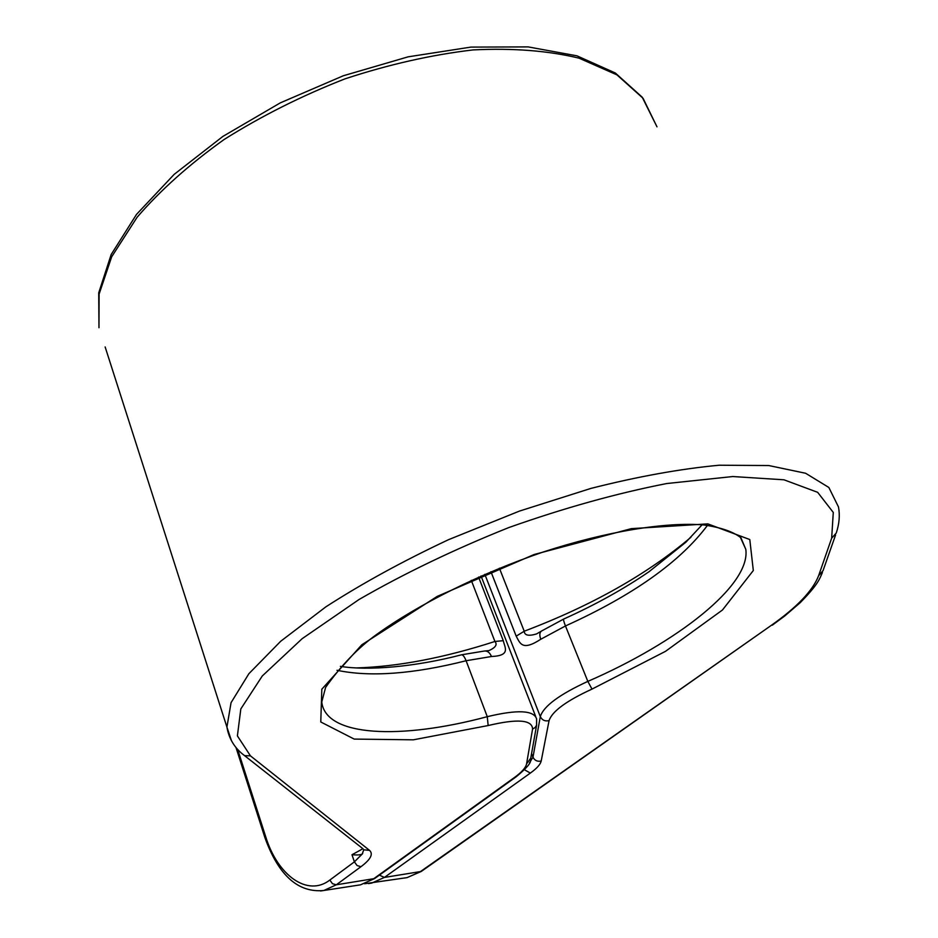 <?xml version="1.0" encoding="UTF-8"?>
<svg xmlns="http://www.w3.org/2000/svg" width="938" height="938" viewBox="0 0 938 938"><rect width="100%" height="100%" fill="white"/><g stroke="black" fill="none" stroke-linecap="round" stroke-linejoin="round"><path stroke-width="1.41" d="M404.044 878.097L407.092 877.616L419.861 872L770.895 625.646C796.901 607.343 812.812 590.694 818.628 575.674L831.654 538.213L833.284 512.429L817.655 492.321L783.957 479.799L732.813 476.539L666.719 483.539C616.477 493.376 563.832 508.056 508.806 527.566C454.449 549.316 404.524 573.294 359.043 599.499L302.153 638.684L262.288 675.97L240.82 708.929L237.396 735.884L250.446 755.852L369.513 850.356L363.733 849.816L362.279 853.897C361.024 854.917 357.589 855.198 351.985 854.741L362.924 848.714M707.486 525.339C680.226 561.862 632.88 595.407 565.462 625.963L540.78 639.247C522.044 651.476 520.086 643.269 516.193 636.163L490.949 571.699M540.78 639.247C539.327 635.237 539.561 632.505 541.461 631.063L536.513 633.947C528.551 636.304 524.459 635.389 524.225 631.215L499.415 568.205M478.568 577.058L503.272 640.677C504.656 647.396 511.269 655.662 491.477 656.506C489.824 652.625 487.502 650.796 484.524 651.007L461.566 654.794M471.286 580.329L494.912 641.475C497.586 644.547 495.604 647.583 488.956 650.597L485.298 650.96M770.895 625.646L421.232 871.461L384.404 877.429L530.345 773.088C536.829 768.421 540.44 764.4 541.203 760.999L549.07 720.63C552.107 711.356 566.411 700.85 591.995 689.102L665.499 651.335L722.483 609.981L753.32 570.515L749.79 539.538L707.838 523.885L631.344 528.645L534.097 554.522L437.214 596.392L361.857 644.746L321.828 689.207L320.773 721.979L354.201 739.085L413.353 739.812L488.159 725.543C517.495 718.59 532.292 719.763 532.573 729.049L526.57 763.872C525.796 767.671 521.821 772.162 514.634 777.368L373.113 879.164L360.509 884.827L357.495 885.284M369.513 850.356C373.512 854.014 370.662 859.454 360.966 866.7L336.308 884.792L374.602 878.566L360.509 884.827L320.585 890.983M818.628 575.674L823.025 570.703L835.57 535M831.654 538.213L836.262 533.019C839.299 523.885 840.038 515.185 838.466 506.919L828.84 487.467L805.625 473.268L768.773 465.541L719.2 465.225C680.425 468.836 637.699 476.563 591.01 488.381L519.429 511.093L448.587 539.655C403.082 561.03 362.197 583.413 325.908 606.816L280.697 641.264L248.875 673.719L231.053 702.679L226.926 727.091L231.51 740.844M250.446 755.852L244.584 755.653L242.59 754.082M105.138 346.943L226.926 727.091C228.942 738.91 234.828 748.43 244.584 755.653L363.112 848.867M362.678 853.568L354.388 861.858L351.985 854.741M360.966 866.7L357.097 865.563L354.388 861.858L329.824 880.055C307.629 897.267 277.531 875.435 265.689 836.673L237.666 749.403M368.446 883.584L371.753 883.08L384.404 877.429L379.386 875.119M524.483 769.77L530.345 773.088M529.489 762.829L532.983 757.177C534.695 760.566 537.439 761.844 541.203 760.999M484.829 574.314L540.311 716.609L532.983 757.177L531.576 753.542M549.07 720.63C545.06 721.533 542.141 720.185 540.311 716.609C543.536 706.244 559.376 694.507 587.833 681.387C677.084 642.682 750.881 585.289 745.804 549.34L740.621 537.509M541.461 631.063L563.75 619.021C563.234 619.432 563.808 621.753 565.462 625.963L587.833 681.387L591.995 689.102M516.193 636.163L524.225 631.215C591.468 605.714 647.032 574.396 690.931 537.263M491.477 656.506L466.104 660.739C413.177 674.07 370.135 677.248 336.988 670.283M340.377 666.355C367.708 670.881 414.959 666.988 461.355 654.853C462.833 654.583 464.416 656.553 466.104 660.739L487.268 716.679C517.342 709.468 533.804 710.218 536.618 718.907L536.595 725.285L535.035 727.607L532.573 729.049M740.34 537.24L745.804 549.34L740.95 537.826C733.539 531.823 721.193 527.531 703.887 524.94C665.628 521.821 606.616 531.33 543.395 551.943C480.057 573.517 418.653 604.189 376.642 634.451C358.41 647.537 341.397 665.171 325.615 687.378L321.757 702.011C325.58 736.881 400.702 739.906 487.268 716.679L488.159 725.543M503.272 640.677L494.912 641.475C444.26 657.831 398.052 666.66 356.299 667.938M264.997 837.904L265.689 836.673M329.824 880.055L332.474 883.702L336.308 884.792L323.833 890.49C298.19 893.023 278.563 875.447 264.95 837.763L235.966 747.434M530.451 760.085C531.377 762.606 526.617 768.175 516.158 776.793L514.634 777.368M536.595 725.262L530.756 758.185L526.57 763.872M98.971 327.725L99.088 294.145L111.681 256.789L137.136 217.217C160.328 190.308 189.288 164.42 224.018 139.563C261.456 115.995 301.778 95.77 344.985 78.862C388.742 64.452 431.421 54.814 473.01 49.925C512.816 47.944 548.144 50.687 578.981 58.144L616.958 74.876L643.069 98.302L656.987 126.829L642.19 97.165L615.328 73L576.952 55.834L528.164 46.9L470.935 47.099L408.147 56.831L343.331 75.755L280.345 102.84L222.916 136.397L174.198 174.339L136.502 214.403L111.176 254.515L98.725 292.832L98.971 327.725M772.302 625.177L784.754 615.961L800.208 602.677C818.428 584.093 819.648 578.769 822.403 572.52M364.565 883.748L407.092 877.616L421.232 871.461M481.03 575.967L535.657 716.421M563.75 619.021C595.466 604.729 623.922 588.947 649.108 571.652L685.924 542.176L702.116 524.788M516.158 776.793L374.602 878.566"/></g></svg>
